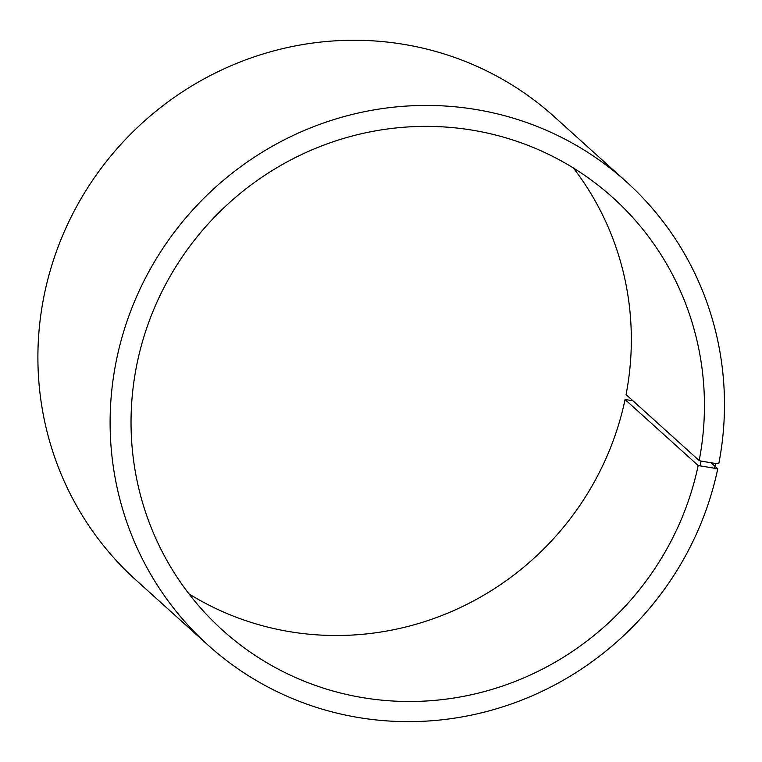 <?xml version="1.0" encoding="UTF-8"?>
<svg xmlns="http://www.w3.org/2000/svg" width="762" height="762" viewBox="0 0 762 762"><rect width="100%" height="100%" fill="white"/><g stroke="black" fill="none" stroke-linecap="round" stroke-linejoin="round"><path stroke-width="1.14" d="M573.376 167.983A291.313 282.902 132.1 0 1 626.069 394.592L699.173 460.562A291.313 282.902 132.1 0 0 612.915 197.672A291.313 282.902 132.1 0 0 207.721 224.399A291.313 282.902 132.1 0 0 222.571 630.193A291.313 282.902 132.1 0 0 504.187 685.476A291.313 282.902 132.1 0 0 698.173 465.515L717.766 468.792L711.07 462.753M188.995 593.903A291.313 282.902 132.1 0 0 625.069 399.536L698.173 465.515M699.173 460.562L701.078 461.096L700.078 466.068M701.078 461.096L715.556 463.496L714.499 468.725M715.556 463.496L718.833 463.496A312.115 303.105 132.1 0 0 626.412 181.823A312.115 303.105 132.1 0 0 192.281 210.455A312.115 303.105 132.1 0 0 208.188 645.243A312.115 303.105 132.1 0 0 509.921 704.469A312.115 303.105 132.1 0 0 717.766 468.792M626.412 181.823L554.193 116.653A312.115 303.105 132.1 0 0 120.063 145.285A312.115 303.105 132.1 0 0 135.969 580.063L208.188 645.243M632.917 400.764L625.069 399.536"/></g></svg>
